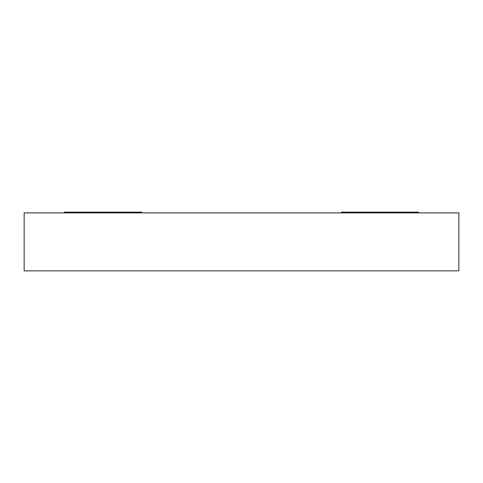 <?xml version="1.0" encoding="UTF-8"?>
<svg xmlns="http://www.w3.org/2000/svg" width="483" height="483" viewBox="0 0 483 483"><rect width="100%" height="100%" fill="white"/><g stroke="black" fill="none" stroke-linecap="round" stroke-linejoin="round"><path stroke-width="0.72" d="M24.15 270.848L458.85 270.848L458.85 212.888L458.85 270.848L24.15 270.848L24.15 212.888L24.15 270.848M24.15 212.888L458.85 212.888L24.15 212.888M418.598 212.526L418.598 212.846L341.318 212.846L341.318 212.526L418.598 212.526L341.318 212.526L341.318 212.152L418.598 212.152L418.598 212.526L418.598 212.152L341.318 212.152L341.318 212.846L418.598 212.888L418.598 212.526M141.682 212.526L141.682 212.846L64.402 212.846L64.402 212.526L141.682 212.526L64.402 212.526L64.402 212.152L141.682 212.152L141.682 212.526L141.682 212.152L64.402 212.152L64.402 212.846L141.682 212.888L141.682 212.526"/></g></svg>
